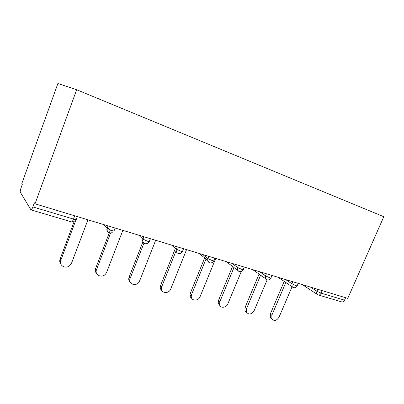 <?xml version="1.0" encoding="UTF-8"?>
<svg xmlns="http://www.w3.org/2000/svg" width="404" height="404" viewBox="0 0 404 404"><rect width="100%" height="100%" fill="white"/><g stroke="black" fill="none" stroke-linecap="round" stroke-linejoin="round"><path stroke-width="0.61" d="M35.017 203.813L34.36 202.803L32.855 206.929C32.078 208.954 31.436 209.934 30.936 209.858L20.296 192.178C20.069 191.461 20.316 190.042 21.038 187.916L22.356 184.249L21.851 183.466L57.898 83.522L76.664 89.733L383.8 216.716L347.763 298.359L35.017 203.813L76.664 89.733M322.175 290.627L321.079 293.142L344.536 300.162L345.617 297.713M344.536 300.162C343.799 301.606 342.865 302.187 341.728 301.904L318.483 295.021M271.912 319.064L270.362 317.791L270.311 314.009L271.852 315.246L271.897 319.044C274.326 321.362 276.715 320.72 279.063 317.125L292.062 286.759M271.852 315.246L285.805 282.517M270.311 314.009L284.189 281.421M246.652 312.575L244.97 310.898L245.082 307.424L246.546 308.661L246.435 312.146C248.904 315.044 251.475 314.544 254.151 310.641L267.155 279.821M246.546 308.661L260.6 275.205M245.082 307.424L259.06 274.114M219.993 305.702L218.185 303.399L218.468 300.48L219.847 301.717L219.559 304.646C220.296 308.55 226.366 307.904 227.871 303.803L241.314 271.463M219.847 301.717L234.022 267.438M218.468 300.48L232.568 266.357M191.809 298.42C190.648 297.708 190.037 296.617 189.971 295.152L190.355 293.142L191.637 294.38L191.249 296.395C191.117 301.222 198.42 301.334 200.121 296.587L215.711 258.444M191.637 294.38L206.035 258.974M190.355 293.142L204.677 257.898M161.959 290.668C160.504 289.577 159.984 288.047 160.388 286.077L160.615 285.375L161.782 286.613L161.555 287.315C159.883 293.092 168.766 294.607 170.766 288.946L186.557 249.627M161.782 286.613L176.674 249.339M160.615 285.375L175.402 248.334M130.295 282.401C128.775 281.033 128.376 279.28 129.098 277.149L130.138 278.381C127.548 284.376 136.971 287.153 139.506 281.214L155.656 240.284M130.138 278.381L144.077 242.804M129.098 277.149L142.96 241.749M96.632 273.538C95.299 272.114 94.965 270.407 95.642 268.418L96.531 269.635C94.223 274.962 101.995 278.614 105.621 273.988L106.656 272.271L122.841 230.366M96.531 269.635L110.504 233.224M95.642 268.418L110.353 230.058M60.787 263.989C59.686 262.549 59.449 260.928 60.065 259.131L60.787 260.338C58.706 265.196 65.271 269.286 69.488 265.847L71.564 263.14L87.931 219.811M60.787 260.338L75.856 220.17M60.065 259.131L74.169 221.513M310.434 287.077L316.918 291.269L321.079 293.142C320.332 294.632 319.407 295.238 318.301 294.965L317.261 294.39C316.534 293.597 316.418 292.557 316.918 291.269L317.776 289.294M32.855 206.929L73.503 219.084L74.725 215.822M31.012 209.878L71.407 221.847C72.023 221.953 72.72 221.033 73.503 219.084C75.75 219.71 76.72 219.731 76.412 219.155L77.366 216.62M317.655 294.673L302.328 284.628M285.704 279.603L291.935 283.775L296.157 285.689C297.248 285.997 297.622 285.961 297.283 285.588L298.228 283.386M292.754 287.294L292.208 286.855L291.935 283.775L292.804 281.75M259.59 271.705L265.529 275.856L266.413 273.766M231.967 263.358L237.567 267.473L238.461 265.317M202.702 254.51L207.914 258.585L208.823 256.358M171.644 245.117L176.407 249.137L177.326 246.839M150.414 238.703L149.485 241.067C150.03 241.683 149.339 241.723 147.399 241.193L142.87 239.082L143.799 236.704M138.623 235.138L142.87 239.082C142.299 240.88 142.733 242.264 144.172 243.233M115.1 228.023L114.16 230.472C114.595 231.073 113.766 231.083 111.686 230.507L107.095 228.356L108.04 225.892M103.444 224.503L107.095 228.356C106.525 230.189 106.999 231.623 108.504 232.654M266.433 279.492L265.67 278.79L265.529 275.856L269.816 277.811C271.044 278.154 271.458 278.114 271.064 277.684L272.003 275.457M238.562 271.23L237.502 270.024L237.567 267.473L241.915 269.463C243.304 269.852 243.769 269.801 243.309 269.316L244.243 267.069M209.009 262.464L207.641 260.237L207.914 258.585L212.322 260.61C213.898 261.05 214.418 260.989 213.888 260.444L214.812 258.171M177.603 253.151C176.245 252.242 175.841 250.919 176.391 249.172L180.881 251.207C182.659 251.697 183.249 251.631 182.643 251.02L183.562 248.723M293.673 287.663C295.193 287.89 296.354 287.3 297.152 285.901M278.129 277.311L293.425 287.598M267.367 279.876C268.907 280.098 270.089 279.487 270.912 278.043M252.722 269.63L267.13 279.81M239.516 271.624C241.087 271.852 242.294 271.22 243.137 269.726M226.184 261.605L239.289 271.569M209.979 262.878C211.585 263.11 212.822 262.454 213.696 260.903M198.93 253.369L207.641 260.237C207.883 261.555 208.595 262.413 209.772 262.822M178.603 253.586C180.25 253.828 181.527 253.141 182.431 251.535M171.559 245.092L176.391 249.172C175.927 251.318 176.599 252.773 178.411 253.535M145.203 243.693C146.556 243.94 147.718 243.481 148.697 242.324M143.925 236.739L142.971 239.173C142.486 241.385 143.178 242.88 145.036 243.652M107.403 227.548L109.454 229.699M109.59 233.148L112.251 232.633M108.287 225.967L107.302 228.538C106.823 230.805 107.54 232.33 109.449 233.108M71.528 221.877L73.624 221.715M270.362 317.791L271.897 319.044M244.97 310.898L246.435 312.146M218.185 303.399L219.559 304.646M189.971 295.152L191.249 296.395M160.388 286.077L161.555 287.315"/></g></svg>
